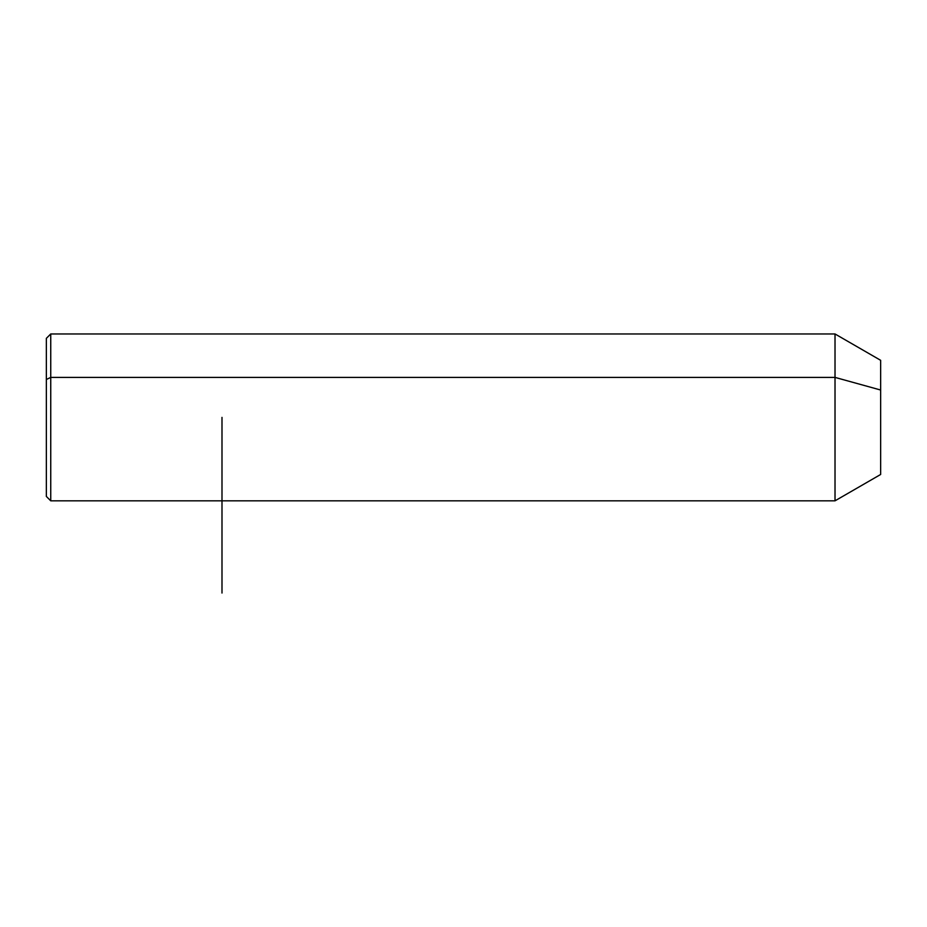 <?xml version="1.0" encoding="UTF-8"?>
<svg xmlns="http://www.w3.org/2000/svg" width="927" height="927" viewBox="0 0 927 927"><rect width="100%" height="100%" fill="white"/><g stroke="black" fill="none" stroke-linecap="round" stroke-linejoin="round"><path stroke-width="1.39" d="M46.35 379.502L50.742 377.393L50.742 500.823L46.35 496.432L46.35 338.355L50.742 333.963L835.018 333.963L880.65 360.313L880.65 390.024L835.018 377.393L880.65 390.024L880.65 474.473L835.018 500.823L835.018 333.963L835.018 500.823L50.742 500.823L50.742 377.393L835.018 377.393L50.742 377.393L50.742 333.963L50.742 377.393L46.35 379.502L46.35 455.284M880.65 444.763L880.65 390.024M221.993 417.393L221.993 593.037"/></g></svg>
